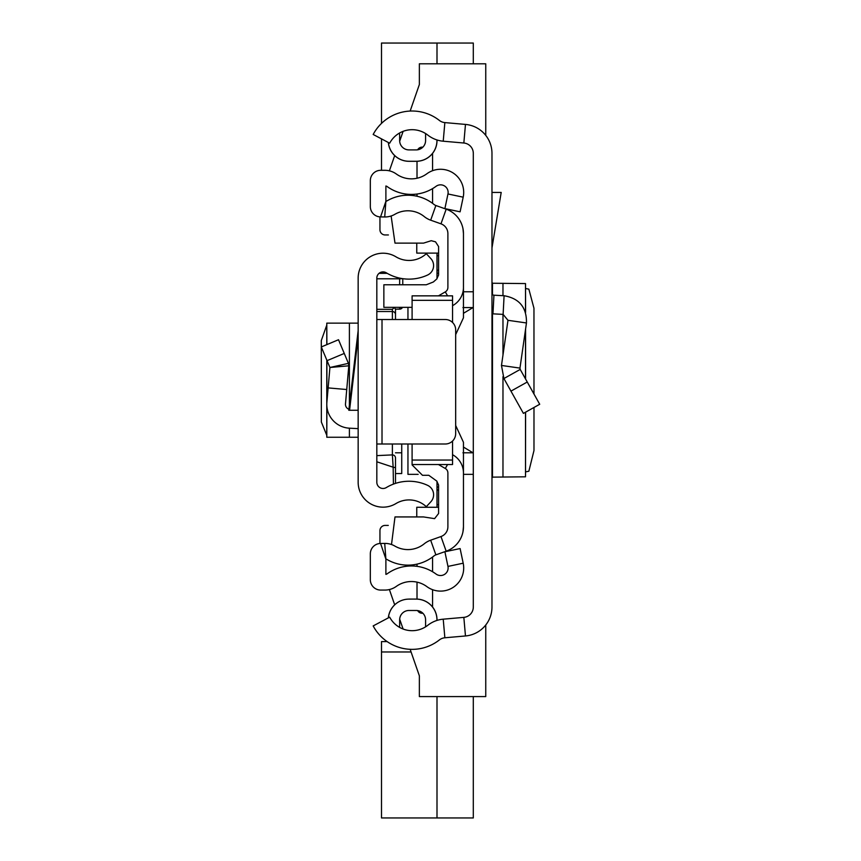 <?xml version="1.0" encoding="UTF-8"?>
<svg xmlns="http://www.w3.org/2000/svg" width="861" height="861" viewBox="0 0 861 861"><rect width="100%" height="100%" fill="white"/><g stroke="black" fill="none" stroke-linecap="round" stroke-linejoin="round"><path stroke-width="1.29" d="M491.975 153.344L491.975 607.027A29.048 29.048 0 0 1 465.467 635.967L444.857 637.775A10.375 10.375 0 0 0 439.358 639.949A44.083 44.083 0 0 1 373.179 625.915L389.678 617.165A25.41 25.41 0 0 0 427.831 625.258A29.048 29.048 0 0 1 443.221 619.177L463.842 617.369A10.375 10.375 0 0 0 473.302 607.027L473.302 153.344A10.375 10.375 0 0 0 463.842 143.012L443.221 141.204A29.048 29.048 0 0 1 427.831 135.112A25.41 25.41 0 0 0 389.678 143.206L373.179 134.467A44.083 44.083 0 0 1 439.358 120.422A10.375 10.375 0 0 0 444.857 122.596L465.467 124.414A29.048 29.048 0 0 1 491.975 153.344M437.001 139.956L437.001 140.558A20.75 20.75 0 0 1 416.25 161.308L408.986 161.308A20.75 20.75 0 0 1 388.333 142.495M408.986 149.9A9.331 9.331 0 0 1 399.655 140.558A9.331 9.331 0 0 0 408.986 149.9L416.25 149.9A9.331 9.331 0 0 0 425.582 140.558L425.582 133.541A25.41 25.41 0 0 0 399.493 133.057A16.596 16.596 0 0 1 399.655 135.371L399.655 140.558L399.655 135.371M437.001 620.415L437.001 619.812A20.75 20.75 0 0 0 416.25 599.073L408.986 599.073L416.25 599.116A20.696 20.696 0 0 1 436.947 619.812L436.947 620.437L437.001 619.812M399.493 627.325A25.41 25.41 0 0 0 425.582 626.84L425.582 619.812A9.331 9.331 0 0 0 416.25 610.481L408.986 610.481A9.331 9.331 0 0 0 399.655 619.812L399.655 625A16.596 16.596 0 0 1 399.493 627.325M436.947 139.945L436.947 140.558A20.696 20.696 0 0 1 416.25 161.265L408.986 161.265A20.696 20.696 0 0 1 388.386 142.528M388.386 617.854A20.696 20.696 0 0 1 408.986 599.116L416.25 599.073M408.986 599.073L408.986 599.116A20.75 20.75 0 0 0 388.333 617.875M491.975 293.127A2.077 2.077 0 0 0 493.945 295.205L492.966 313.845A20.75 20.75 0 0 1 491.975 313.77M520.205 369.423L539.707 404.272L523.413 413.388L503.911 378.539L501.479 365.451L519.969 368.11L520.205 369.423L503.911 378.539M493.945 295.205L504.094 295.732C519.334 298.401 526.792 307.474 526.458 322.961L507.979 320.303L501.479 365.451M526.458 322.961L519.969 368.11M492.966 313.845L503.115 314.383L507.979 320.303M491.975 192.434L501.199 192.434L491.975 247.914M525.511 412.204L525.511 476.811L492.47 477.134L491.975 478.135M491.975 282.247L492.47 283.247L525.511 283.57L525.511 312.123M525.511 476.811L525.587 412.161M533.981 407.468L533.981 450.518L528.858 471.225L525.587 471.871M525.587 288.51L528.858 289.145L533.96 308.238L533.981 394.026M525.587 312.36L525.511 283.57M416.25 610.481A9.331 9.331 0 0 1 425.582 619.812M399.655 619.812A9.331 9.331 0 0 1 408.986 610.481M473.302 307.571L462.927 307.571M462.927 452.8L473.302 452.8M418.145 474.346L407.953 474.346L407.953 443.996M407.953 319.517L407.953 307.334M473.302 474.346L463.455 474.346M473.302 291.782L463.455 291.782M437.001 481.288L437.001 489.296L438.593 490.695M437.84 487.229A59.205 59.205 0 0 0 437.001 486.454L437.84 487.229M388.279 525.414L385.125 525.414A5.188 5.188 0 0 0 379.949 530.602L379.949 543.485M485.755 625L485.755 696.581L419.361 696.581L419.361 675.831L410.148 649.312M403.109 629.025L399.676 619.156L403.109 629.025M394.682 604.788L389.387 589.537L394.682 604.788M438.593 504.675L437.001 504.675L437.001 507.269L437.001 486.454M438.593 269.687L437.001 271.086L437.001 273.927A59.205 59.205 0 0 0 437.84 273.152L437.001 273.927L437.001 278.77M438.593 255.706L437.001 255.706L437.001 253.112L437.001 273.927M379.949 216.886L379.949 229.769A5.188 5.188 0 0 0 385.125 234.956L388.408 234.956M389.387 170.833L394.682 155.583M399.676 141.215L403.109 131.346M410.148 111.058L419.361 84.539L419.361 63.8L485.755 63.8L485.755 135.381M473.302 696.581L473.302 817.95L381.498 817.95L381.498 651.971L411.074 651.971M437.001 817.95L437.001 696.581M387.149 641.596L381.498 641.596L381.498 651.971M437.001 63.8L437.001 43.05L473.302 43.05L473.302 63.8M381.498 123.403L381.498 43.05L437.001 43.05M381.498 170.306L381.498 138.879M326.793 325.071L321.293 340.547L321.357 422.041L326.793 435.311M358.154 323.133L326.793 323.133L326.879 344.615M358.154 278.114L358.154 482.268A24.894 24.894 0 0 0 395.92 503.577A25.41 25.41 0 0 1 426.313 506.688L430.834 501.802A10.375 10.375 0 0 0 427.583 485.335A44.083 44.083 0 0 0 386.266 487.595A6.221 6.221 0 0 1 376.827 482.268L376.827 278.114A6.221 6.221 0 0 1 386.266 272.786A44.083 44.083 0 0 0 427.583 275.036A10.375 10.375 0 0 0 430.834 258.58L426.313 253.694A25.41 25.41 0 0 1 395.92 256.793A24.894 24.894 0 0 0 358.154 278.114M358.154 410.266L348.802 410.266L358.154 330.624M376.827 443.996L382.015 443.996L382.015 319.517L376.827 319.517M382.015 319.517L445.298 319.517A10.375 10.375 0 0 1 455.673 329.881L455.673 433.621A10.375 10.375 0 0 1 445.298 443.996L382.015 443.996M348.92 409.255A5.188 5.188 0 0 1 345.487 403.906L346.735 389.527L328.138 387.902L326.879 402.291L326.879 360.275M358.154 428.638L349.405 428.186A23.86 23.86 0 0 1 326.879 402.291M327.04 360.662L344.26 353.44L338.513 339.729L321.293 346.951L329.914 367.496L348.802 365.807L346.735 389.527M344.26 353.44L348.414 363.353L329.914 367.496L328.138 387.902M348.414 363.353L348.802 365.807L348.414 363.353M358.154 437.248L326.793 437.248L326.879 406.424M392.39 443.996L392.39 454.899L376.827 455.62L376.827 461.787L393.143 467.189L392.39 454.899A3.11 3.1 0 0 1 395.5 457.998L395.5 483.387L395.5 457.998M394.478 307.334L392.39 309.314L376.827 309.314M395.5 309.153L400.408 309.067L402.485 307.334A3.11 3.11 0 0 1 399.655 309.153L395.5 309.164L395.5 319.517L395.5 309.153L394.521 307.732M393.423 484.119L393.143 467.189L395.5 467.684M402.765 284.776L402.765 278.673M395.5 473.55L401.732 473.55L401.732 443.996M452.552 305.666L453.08 305.375A20.75 20.75 0 0 0 463.455 287.402L463.455 233.611A25.938 25.938 0 0 0 446.181 209.169L435.87 205.51A6.221 6.221 0 0 1 434.03 204.477A41.489 41.489 0 0 0 387.063 200.85A4.154 4.154 0 0 1 385.889 201.313L385.889 185.998A4.154 4.154 0 0 1 387.267 186.643A41.489 41.489 0 0 0 436.064 186.31A7.577 7.577 0 0 1 447.968 193.973L444.889 208.61L460.108 211.817L463.196 197.18A23.129 23.129 0 0 0 426.83 173.793A25.938 25.938 0 0 1 396.329 173.997A19.706 19.706 0 0 0 384.856 170.306L380.702 170.306A10.375 10.375 0 0 0 370.327 180.681L370.327 206.543A10.375 10.375 0 0 0 380.562 216.918L384.716 216.972A19.706 19.706 0 0 0 394.876 214.303A25.938 25.938 0 0 1 424.236 216.574A21.783 21.783 0 0 0 430.672 220.179L440.983 223.838A10.375 10.375 0 0 1 447.892 233.611L447.892 287.402A5.188 5.188 0 0 1 445.298 291.89L438.443 295.85M432.566 188.624L432.566 203.347A41.489 41.489 0 0 0 417.015 196.243L417.015 194.037M396.329 586.384A25.938 25.938 0 0 1 426.83 586.589A23.129 23.129 0 0 0 463.196 563.202L460.108 548.554L444.889 551.761L447.968 566.409A7.577 7.577 0 0 1 436.064 574.061A41.489 41.489 0 0 0 387.267 573.738A4.154 4.154 0 0 1 385.889 574.373L385.889 559.069L380.562 543.463A10.375 10.375 0 0 0 370.327 553.838L370.327 579.701A10.375 10.375 0 0 0 380.702 590.076L384.856 590.076A19.706 19.706 0 0 0 396.329 586.384M438.443 464.52L445.298 468.481A5.188 5.188 0 0 1 447.892 472.969L447.892 526.771A10.375 10.375 0 0 1 440.983 536.543L430.672 540.202A21.783 21.783 0 0 0 424.236 543.808A25.938 25.938 0 0 1 394.876 546.078A19.706 19.706 0 0 0 384.716 543.409L380.562 543.463M452.552 454.705L453.08 455.006A20.75 20.75 0 0 1 463.455 472.969L463.455 526.771A25.938 25.938 0 0 1 446.181 551.212L435.87 554.861A6.221 6.221 0 0 0 434.03 555.894A41.489 41.489 0 0 1 387.063 559.521A4.154 4.154 0 0 0 385.889 559.069L384.716 543.409M417.015 599.084L417.015 582.133M417.015 566.344L417.015 564.138M417.015 178.249L417.015 161.298M432.566 557.024L432.566 571.747M432.566 589.677L432.566 607.005M422.891 613.258L422.202 613.258A5.188 5.188 0 0 1 417.66 610.589M432.566 153.366L432.566 170.693M417.66 149.792A5.188 5.188 0 0 1 422.202 147.123L422.891 147.123M416.767 516.934L416.767 507.269L438.593 507.269M438.593 253.112L416.767 253.112L416.767 243.125M462.992 228.735L463.455 233.611M391.131 215.982L394.995 243.125L423.537 243.125L431.243 240.703L435.526 241.833L438.593 246.558L438.593 275.036L436.721 279.018L433.352 281.988L426.281 284.776L383.855 284.776L383.855 307.334L412.096 307.334M412.096 443.996L412.096 464.918L422.471 475.294L428.789 475.294L436.721 481.051L438.593 485.034L438.593 513.5L434.59 518.645L423.537 516.934L394.995 516.934L391.507 544.518M452.552 322.477L452.552 295.85L412.096 295.85L412.096 319.517M412.096 464.52L452.552 464.52L452.552 460.043L412.096 460.043M452.552 460.043L452.552 441.026M452.552 300.338L412.096 300.338M455.673 334.595L463.455 317.795L463.455 287.402M463.455 472.969L463.455 442.274L455.673 425.474M462.992 531.646L463.455 526.771M444.857 637.775L443.221 619.177M465.467 635.967L463.842 617.369M465.467 124.414L463.842 143.012M444.857 122.596L443.221 141.204M527.255 382.015L510.96 391.131M504.094 295.732L503.115 314.383M492.47 283.247L492.47 294.473M492.47 313.813L492.47 477.134M502.975 283.28L502.975 295.678M502.975 314.373L502.975 355.066M502.975 376.644L502.975 477.102M525.511 329.526L525.511 378.905M463.455 313.307L473.012 307.571M463.455 447.063L473.012 452.8M358.154 337.135L349.566 410.266M349.405 437.248L349.405 428.186M349.405 405.187L349.405 323.133M402.571 278.641L399.655 278.792L399.655 278.114M376.827 311.521L392.39 311.521L392.39 319.517M392.39 309.314L392.39 311.521A3.11 3.078 180 0 1 395.5 314.599M376.827 278.792L399.655 278.792L399.655 284.776M387.192 273.324L379.077 273.324M399.655 309.153L399.655 307.334M401.732 452.8L395.5 452.8M435.87 554.861L430.672 540.202M446.181 551.212L440.983 536.543M453.08 455.006L452.552 455.91M447.58 464.52L445.298 468.481M453.08 305.375L452.552 304.471M447.58 295.85L445.298 291.89M446.181 209.169L440.983 223.838M435.87 205.51L430.672 220.179M380.562 216.918L385.889 201.313L384.716 216.972M447.968 193.973L463.196 197.18M447.968 566.409L463.196 563.202M525.587 328.999L525.587 379.034M326.793 437.248L326.793 360.059M326.793 344.648L326.793 323.133M387.041 273.238L379.184 273.238"/></g></svg>
